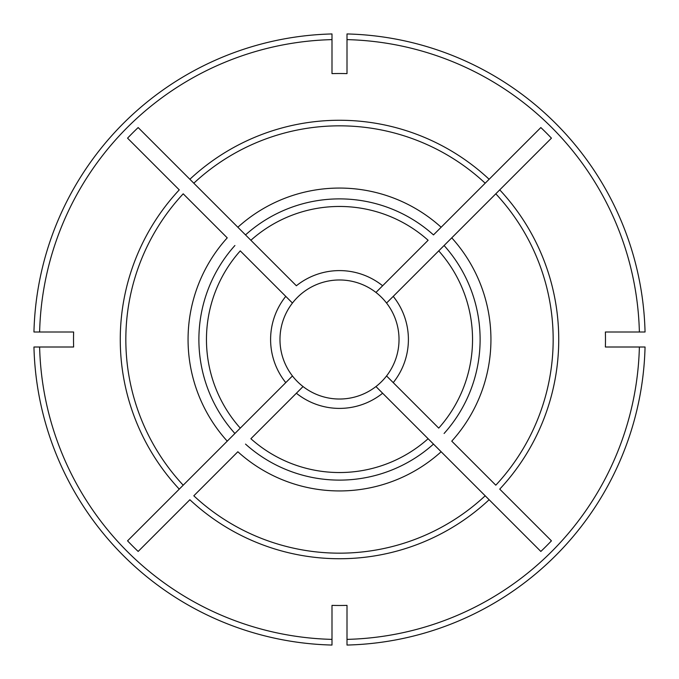 <?xml version="1.0" encoding="UTF-8"?>
<svg xmlns="http://www.w3.org/2000/svg" width="679" height="679" viewBox="0 0 679 679"><rect width="100%" height="100%" fill="white"/><g stroke="black" fill="none" stroke-linecap="round" stroke-linejoin="round"><path stroke-width="1.02" d="M386.555 303.046A59.523 59.523 0 0 1 386.555 375.954L393.234 382.625L386.555 375.954A59.523 59.523 0 0 1 375.954 386.555L540.84 551.441A292.335 292.335 0 0 0 551.441 540.84L499.736 489.126A219.232 219.232 0 0 0 499.736 189.874L386.555 303.046A59.523 59.523 0 0 0 292.445 303.046A59.523 59.523 0 0 0 292.445 375.954L127.559 540.84A292.335 292.335 0 0 0 138.16 551.441L189.874 499.736A219.232 219.232 0 0 0 489.126 499.736L485.188 495.797A213.664 213.664 0 0 1 193.812 495.797L237.854 451.756A151.434 151.434 0 0 0 441.146 451.756L428.118 438.727A133.033 133.033 0 0 1 250.882 438.727L296.375 393.234A68.902 68.902 0 0 0 382.625 393.234L375.954 386.555A59.523 59.523 0 0 1 292.445 303.046L285.766 296.375L292.445 303.046M393.234 296.375A68.902 68.902 0 0 1 393.234 382.625L438.727 428.118A133.033 133.033 0 0 0 438.727 250.882L451.756 237.854A151.434 151.434 0 0 1 451.756 441.146L495.797 485.188A213.664 213.664 0 0 0 495.797 193.812L551.441 138.16A292.335 292.335 0 0 0 540.84 127.559L433.482 234.909A140.612 140.612 0 0 0 245.518 234.909L296.375 285.766A68.902 68.902 0 0 1 382.625 285.766L375.954 292.445M234.909 245.518A140.612 140.612 0 0 0 234.909 433.482L227.244 441.146A151.434 151.434 0 0 1 227.244 237.854L183.203 193.812A213.664 213.664 0 0 0 183.203 485.188L179.264 489.126A219.232 219.232 0 0 1 179.264 189.874L127.559 138.16A292.335 292.335 0 0 1 138.16 127.559L250.882 240.273A133.033 133.033 0 0 1 428.118 240.273L382.625 285.766M433.482 234.909L441.146 227.244A151.434 151.434 0 0 0 237.854 227.244L245.518 234.909M189.874 179.264L193.812 183.203A213.664 213.664 0 0 1 485.188 183.203L489.126 179.264A219.232 219.232 0 0 0 189.874 179.264M331.997 605.379A265.981 265.981 0 0 0 347.003 605.379L347.003 639.38A299.974 299.974 0 0 0 639.38 347.003L605.379 347.003A265.981 265.981 0 0 0 605.379 331.997L639.38 331.997A299.974 299.974 0 0 0 347.003 39.62L347.003 73.621A265.981 265.981 0 0 0 331.997 73.621L331.997 39.62A299.974 299.974 0 0 0 39.62 331.997L73.621 331.997A265.981 265.981 0 0 0 73.604 332.854A265.981 265.981 0 0 0 73.621 347.003L39.62 347.003A299.974 299.974 0 0 0 331.997 639.38L331.997 605.379M331.997 613.12L331.997 616.871L331.997 613.12M62.129 347.003L33.95 347.003A305.643 305.643 0 0 0 331.997 645.05L331.997 616.871M347.003 616.871L347.003 645.05A305.643 305.643 0 0 0 645.05 347.003L616.871 347.003M62.129 331.997L33.95 331.997A305.643 305.643 0 0 1 331.997 33.95L331.997 62.129M303.046 386.555L296.375 393.234M234.909 433.482L240.273 428.118A133.033 133.033 0 0 1 240.273 250.882L285.766 296.375A68.902 68.902 0 0 0 285.766 382.625M245.518 444.091A140.612 140.612 0 0 0 433.482 444.091M616.871 331.997L645.05 331.997A305.643 305.643 0 0 0 347.003 33.95L347.003 62.129M444.091 433.482A140.612 140.612 0 0 0 444.091 245.518"/></g></svg>
